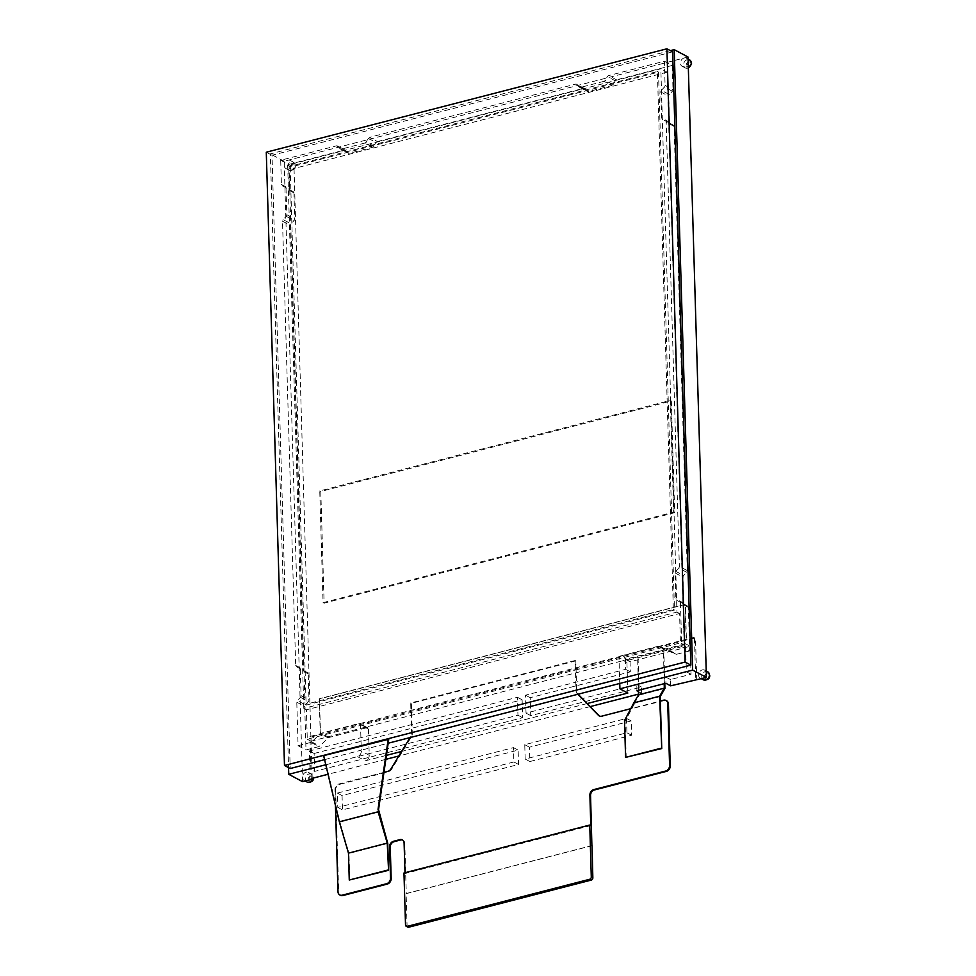 <?xml version="1.0" encoding="UTF-8"?>
<svg xmlns="http://www.w3.org/2000/svg" width="976" height="976" viewBox="0 0 976 976"><rect width="100%" height="100%" fill="white"/><g stroke="black" fill="none" stroke-linecap="round" stroke-linejoin="round"><path stroke-width="0.73" stroke-dasharray="4.88 3.66" d="M688.007 56.998L684.164 57.987A4.563 3.611 118.1 0 1 686.433 58.218A4.563 3.611 118.1 0 1 688.129 61.256A4.563 3.611 118.1 0 1 686.152 65.587A4.563 3.611 118.1 0 1 682.139 66.283A4.563 3.611 118.1 0 1 680.455 63.233A4.563 3.611 118.1 0 1 684.164 57.987L284.138 161.247L284.272 165.505A4.563 3.611 118.1 0 1 287.981 160.247A4.563 3.611 118.1 0 1 290.25 160.479A4.563 3.611 118.1 0 1 291.946 163.517A4.563 3.611 118.1 0 1 289.957 167.848A4.563 3.611 118.1 0 1 285.956 168.543A4.563 3.611 118.1 0 1 284.272 165.505L302.56 781.666M706.282 673.159A4.563 3.611 118.1 0 1 702.574 678.418A4.563 3.611 118.1 0 1 700.304 678.186A4.563 3.611 118.1 0 1 698.621 675.148A4.563 3.611 118.1 0 1 700.597 670.817A4.563 3.611 118.1 0 1 704.599 670.122A4.563 3.611 118.1 0 1 706.282 673.159M306.391 780.678A4.563 3.611 118.1 0 1 304.122 780.446A4.563 3.611 118.1 0 1 302.426 777.408A4.563 3.611 118.1 0 1 304.402 773.077A4.563 3.611 118.1 0 1 308.416 772.382A4.563 3.611 118.1 0 1 310.1 775.432A4.563 3.611 118.1 0 1 306.391 780.678M312.222 778.348L311.002 737.026L320.287 734.623L319.225 698.767L685.115 604.327L686.177 640.183L695.473 637.792L694.424 637.23L695.681 679.369M696.718 679.93L695.473 637.792M671.354 400.99L674.672 512.705L324.117 603.18L320.799 491.477L671.354 400.99L670.305 400.428L673.623 512.144L323.08 602.631L319.762 490.916L670.305 400.428M638.45 691.618L641.647 693.314L638.524 694.119M590.212 706.6L398.83 755.997M385.837 759.34L328.18 774.224M325.85 764.733L357.411 756.595A4.807 3.794 -61.9 0 0 361.315 751.069L361.291 750.166L388.18 743.224M587.21 703.537L401.6 751.447M386.423 755.363L365.329 760.804L357.411 756.595M309.965 768.893L309.441 750.971L517.426 697.279L517.951 715.213L309.965 768.893L314.65 771.394L314.126 753.46L309.441 750.971M638.572 690.398L637.56 656.153L663.79 649.748L664.802 683.639M636.962 690.825L636.767 684.542L526.027 713.127L525.503 695.193L625.653 669.341L625.36 659.3L637.56 656.153M664.339 683.749L663.326 649.504L685.53 643.77L686.36 671.744L665.766 677.063L665.949 683.334M641.647 693.314L641.464 687.043L530.724 715.628L530.188 697.694L630.35 671.842L630.045 661.801L690.227 646.271L685.53 643.77M670.646 685.835L670.451 679.552L691.057 674.245L690.227 646.271M311.21 778.604L309.953 736.465L694.424 637.23M314.126 753.46L522.111 699.78L522.648 717.714L314.65 771.394M674.672 512.705L673.623 512.144M320.799 491.477L319.762 490.916M324.117 603.18L323.08 602.631M522.111 699.78L517.426 697.279M522.648 717.714L517.951 715.213M641.464 687.043L636.767 684.542M530.724 715.628L526.027 713.127M670.451 679.552L665.766 677.063M691.057 674.245L686.36 671.744M530.188 697.694L525.503 695.193M630.35 671.842L625.653 669.341M630.045 661.801L625.36 659.3M660.203 696.547L634.437 703.208L639.17 695.132L638.023 656.409M639.17 695.132L664.937 688.483M634.437 703.208L632.131 708.32L660.337 701.036M634.473 704.099L633.839 703.769M590.785 825.598L405.016 873.544L403.966 872.995M404.991 872.727L405.016 873.544M383.958 772.37L338.867 784.009A4.807 3.794 -61.9 0 0 334.963 789.535L335.378 803.553M577.816 694.278L577.084 693.521A4.807 3.794 118.1 0 1 576.047 690.874L575.145 660.508L410.689 702.952L411.591 733.33A4.807 3.794 118.1 0 1 410.725 736.465L410.042 737.588M626.214 757.73L625.116 720.971L632.131 708.32L631.191 708.564M387.753 843.398L348.981 853.402L349.786 880.303M663.57 700.195L664.253 700.561A4.807 3.794 118.1 0 1 666.291 700.646M664.253 700.561L601.643 716.189M599.593 716.103A4.807 3.794 -61.9 0 0 599.923 716.311A4.807 3.794 -61.9 0 0 602.314 716.543M578.085 694.217L577.084 693.521M575.145 660.508L575.816 660.874L576.084 669.829L680.443 642.903L679.577 613.489L306.403 709.808L307.281 739.222L576.084 669.829L576.718 691.24A4.807 3.794 -61.9 0 0 577.755 693.887M575.816 660.874L411.372 703.318L412.275 733.684L411.591 733.33M334.963 789.535L335.634 789.901A4.807 3.794 118.1 0 1 339.55 784.375L388.558 771.723A4.807 3.794 -61.9 0 0 391.596 769.332L411.408 736.819A4.807 3.794 -61.9 0 0 412.275 733.684M335.634 789.901L338.672 892.113A4.807 3.794 118.1 0 0 340.124 895.102M591.895 845.716L406.272 893.626L404.784 843.423A4.807 3.794 -61.9 0 0 403.003 840.226A4.807 3.794 -61.9 0 0 402.661 840.068M513.876 761.963L337.794 807.408L337.367 793.073L513.449 747.616L513.876 761.963L518.561 764.464L342.478 809.909L342.051 795.562L518.134 750.117L518.561 764.464M626.531 718.434L626.946 732.769L525.173 759.047L524.759 744.7L626.531 718.434L631.216 720.922L631.643 735.27L529.87 761.536L529.443 747.201L631.216 720.922M626.946 732.769L631.643 735.27M524.759 744.7L529.443 747.201M525.173 759.047L529.87 761.536M513.449 747.616L518.134 750.117M337.367 793.073L342.051 795.562M337.794 807.408L342.478 809.909M411.372 703.318L410.689 702.952M407.785 927.102A1.928 1.513 118.1 0 1 407.077 925.821L406.114 893.552L591.895 845.594M679.577 613.489L676.966 612.098L660.837 68.784L287.676 165.103L294.032 168.494L311.027 741.211L684.188 644.892L680.443 642.903M311.027 741.211L307.281 739.222M684.188 644.892L667.194 72.163L660.837 68.784M306.403 709.808L303.804 708.43L676.966 612.098M287.676 165.103L303.804 708.43M667.194 72.163L294.032 168.494M290.177 167.164L306.147 705.111L674.465 610.037L658.495 72.102L290.177 167.164L289.055 166.567L305.024 704.513L673.342 609.439L657.385 71.504L289.055 166.567M306.147 705.111L305.024 704.513M658.495 72.102L657.385 71.504M674.465 610.037L673.342 609.439M377.431 141.544L583.465 88.365A1.928 1.513 -61.9 0 1 584.746 88.706L576.828 84.485A1.928 1.513 -61.9 0 0 575.547 84.143L369.526 137.323L377.431 141.544A1.928 1.513 -61.9 0 0 376.199 142.533L374.028 146.254A1.928 1.513 118.1 0 1 372.783 147.254L349.298 153.317A1.928 1.513 118.1 0 1 348.017 152.976L345.663 150.414A1.928 1.513 -61.9 0 0 344.382 150.072L288.615 164.468L289.335 188.661A1.928 1.513 -61.9 0 0 290.043 189.93L293.227 191.638A1.928 1.513 118.1 0 1 293.935 192.919L294.715 218.892A1.928 1.513 118.1 0 1 294.093 220.515L291.055 223.821A1.928 1.513 -61.9 0 0 290.433 225.444L303.609 669.634A1.928 1.513 -61.9 0 0 304.317 670.915L307.501 672.623A1.928 1.513 118.1 0 1 308.221 673.891L308.989 699.865A1.928 1.513 118.1 0 1 308.367 701.488L305.329 704.806A1.928 1.513 -61.9 0 0 304.707 706.429L306 749.922L318.859 746.603A1.928 1.513 -61.9 0 0 319.701 746.115L328.204 737.954A1.928 1.513 118.1 0 1 329.034 737.466L366.781 727.73A1.928 1.513 118.1 0 1 368.452 729.109L369.233 755.29A4.807 3.794 118.1 0 1 365.329 760.804M584.746 88.706L587.101 91.256A1.928 1.513 118.1 0 0 588.382 91.61L611.867 85.546L603.961 81.325A1.928 1.513 -61.9 0 0 605.193 80.325L607.365 76.604A1.928 1.513 -61.9 0 1 608.609 75.603L664.375 61.22L665.083 85.4A1.928 1.513 -61.9 0 1 664.461 87.023L661.423 90.341L669.341 94.562L672.379 91.244A1.928 1.513 -61.9 0 0 673.001 89.621L665.083 85.4M664.375 61.22L672.281 65.429L616.527 79.825A1.928 1.513 -61.9 0 0 615.283 80.825L613.111 84.546A1.928 1.513 118.1 0 1 611.867 85.546M672.281 65.429L673.001 89.621M688.373 607.389L680.455 603.168L681.748 646.673L689.666 650.894L688.373 607.389A1.928 1.513 -61.9 0 0 687.665 606.108L684.481 604.4A1.928 1.513 118.1 0 1 683.773 603.131L682.993 577.158A1.928 1.513 118.1 0 1 683.615 575.535L686.653 572.217A1.928 1.513 -61.9 0 0 687.275 570.594L674.099 126.416A1.928 1.513 -61.9 0 0 673.391 125.135L670.207 123.427A1.928 1.513 118.1 0 1 669.487 122.146L668.719 96.185A1.928 1.513 118.1 0 1 669.341 94.562M689.666 650.894L676.795 654.213L668.877 649.992A1.928 1.513 -61.9 0 1 668.023 649.943L659.178 646.258L667.084 650.48L675.941 654.164A1.928 1.513 -61.9 0 0 676.795 654.213M627.836 693.045L626.921 662.387A1.928 1.513 118.1 0 1 628.483 660.179L666.23 650.431A1.928 1.513 118.1 0 1 667.084 650.48M672.635 51.85L272.011 155.257L290.214 768.515M324.593 759.645L361.291 750.166L360.534 724.887A1.928 1.513 -61.9 0 0 358.875 723.509L321.116 733.257A1.928 1.513 -61.9 0 0 320.287 733.732L311.783 741.894A1.928 1.513 118.1 0 1 310.954 742.382L318.859 746.603M670.353 50.63L270.34 153.891L288.554 767.636M272.011 155.257L266.277 152.207M323.617 755.644L388.753 739.247M293.935 192.919L286.029 188.697L286.798 214.671A1.928 1.513 118.1 0 1 286.175 216.294L283.138 219.612L291.055 223.821M308.221 673.891L300.303 669.682A1.928 1.513 -61.9 0 0 299.595 668.401L296.399 666.693A1.928 1.513 118.1 0 1 295.691 665.412L282.515 221.235A1.928 1.513 118.1 0 1 283.138 219.612M300.303 669.682L301.072 695.644A1.928 1.513 118.1 0 1 300.449 697.267L297.412 700.585L305.329 704.806M310.954 742.382L298.083 745.701L296.789 702.208A1.928 1.513 118.1 0 1 297.412 700.585M628.483 660.179L620.577 655.957A1.928 1.513 -61.9 0 0 619.004 658.166L619.76 683.456M620.577 655.957L658.324 646.222A1.928 1.513 118.1 0 1 659.178 646.258M681.748 646.673L668.877 649.992M680.455 603.168A1.928 1.513 -61.9 0 0 679.747 601.899L676.563 600.191A1.928 1.513 -61.9 0 1 675.856 598.91L675.087 572.936A1.928 1.513 118.1 0 1 675.709 571.314L683.615 575.535M686.653 572.217L678.735 568.008L675.709 571.314M678.735 568.008A1.928 1.513 -61.9 0 0 679.357 566.385L666.181 122.195A1.928 1.513 -61.9 0 0 665.473 120.914L662.289 119.206A1.928 1.513 -61.9 0 1 661.582 117.937L660.801 91.964A1.928 1.513 118.1 0 1 661.423 90.341M603.961 81.325L580.464 87.389A1.928 1.513 118.1 0 1 579.183 87.047L587.101 91.256M576.828 84.485L579.183 87.047M372.783 147.254L364.865 143.033A1.928 1.513 -61.9 0 0 366.11 142.045L368.281 138.324A1.928 1.513 118.1 0 1 369.526 137.323M364.865 143.033L341.38 149.096A1.928 1.513 118.1 0 1 340.099 148.755L337.745 146.205L345.663 150.414M286.029 188.697A1.928 1.513 -61.9 0 0 285.321 187.429L282.125 185.721A1.928 1.513 118.1 0 1 281.417 184.44L280.698 160.247L336.464 145.851A1.928 1.513 118.1 0 1 337.745 146.205M280.698 160.247L288.615 164.468M298.083 745.701L306 749.922M324.142 755.924L339.855 822.073L378.627 812.056M339.855 822.073L348.981 853.402M284.138 161.247L270.34 153.891M625.116 720.971L624.494 720.63M686.177 640.183L320.543 734.769L319.481 698.901L685.384 604.461L686.445 640.317M311.002 737.026L309.953 736.465M688.324 67.881A4.563 3.611 118.1 0 1 685.262 67.942A4.563 3.611 118.1 0 1 683.578 64.904A4.563 3.611 118.1 0 1 685.555 60.573A4.563 3.611 118.1 0 1 689.568 59.878M686.238 65.038A2.647 2.086 118.1 0 1 690.679 63.891A2.647 2.086 118.1 0 1 686.238 65.038M308.209 779.214A2.647 2.086 118.1 0 1 312.649 778.067A2.647 2.086 118.1 0 1 308.209 779.214M704.391 676.954A2.647 2.086 118.1 0 1 708.844 675.807A2.647 2.086 118.1 0 1 704.391 676.954M290.055 167.299A2.647 2.086 118.1 0 1 294.496 166.152A2.647 2.086 118.1 0 1 290.055 167.299M307.245 782.118A4.563 3.611 118.1 0 1 305.549 779.068A4.563 3.611 118.1 0 1 307.538 774.737A4.563 3.611 118.1 0 1 311.539 774.053A4.563 3.611 118.1 0 1 313.223 777.091A4.563 3.611 118.1 0 1 313.15 778.104M703.428 679.845A4.563 3.611 118.1 0 1 701.744 676.807A4.563 3.611 118.1 0 1 703.72 672.476A4.563 3.611 118.1 0 1 707.722 671.793M287.395 167.164A4.563 3.611 118.1 0 1 289.372 162.833A4.563 3.611 118.1 0 1 293.373 162.15A4.563 3.611 118.1 0 1 295.069 165.188A4.563 3.611 118.1 0 1 293.081 169.519A4.563 3.611 118.1 0 1 289.079 170.202A4.563 3.611 118.1 0 1 287.395 167.164M576.718 691.24L576.047 690.874M411.408 736.819L410.725 736.465M391.596 769.332L390.912 768.966M388.558 771.723L387.875 771.357M338.867 784.009L339.55 784.375M338.001 891.747L338.672 892.113M404.784 843.423L404.101 843.057M407.077 925.821L405.516 924.992M369.233 755.29L361.315 751.069M286.798 214.671L294.715 218.892M301.072 695.644L308.989 699.865M293.227 191.638L285.321 187.429M282.125 185.721L290.043 189.93M281.417 184.44L289.335 188.661M336.464 145.851L344.382 150.072M340.099 148.755L348.017 152.976M341.38 149.096L349.298 153.317M580.464 87.389L588.382 91.61M613.111 84.546L605.193 80.325M615.283 80.825L607.365 76.604M616.527 79.825L608.609 75.603M672.379 91.244L664.461 87.023M660.801 91.964L668.719 96.185M683.773 603.131L675.856 598.91M675.087 572.936L682.993 577.158M669.487 122.146L661.582 117.937M684.481 604.4L676.563 600.191M687.665 606.108L679.747 601.899M675.941 654.164L668.023 649.943M658.324 646.222L666.23 650.431M626.921 662.387L619.004 658.166M687.275 570.594L679.357 566.385M674.099 126.416L666.181 122.195M673.391 125.135L665.473 120.914M670.207 123.427L662.289 119.206M583.465 88.365L575.547 84.143M368.281 138.324L376.199 142.533M374.028 146.254L366.11 142.045M286.175 216.294L294.093 220.515M282.515 221.235L290.433 225.444M295.691 665.412L303.609 669.634M296.399 666.693L304.317 670.915M307.501 672.623L299.595 668.401M300.449 697.267L308.367 701.488M296.789 702.208L304.707 706.429M311.783 741.894L319.701 746.115M328.204 737.954L320.287 733.732M329.034 737.466L321.116 733.257M366.781 727.73L358.875 723.509M368.452 729.109L360.534 724.887M686.433 58.218L688.068 59.085M308.416 772.382L311.539 774.053L313.516 778.018M304.122 780.446L305.146 780.995M700.304 678.186L701.329 678.735M704.599 670.122L706.221 670.988M688.336 68.125L685.262 67.942L682.139 66.283M290.25 160.479L293.373 162.15L295.374 165.542C295.606 169.007 293.52 170.568 289.079 170.202L285.956 168.543M599.923 716.311L599.252 715.945M403.003 840.226L402.332 839.86M337.428 145.949L345.345 150.17M340.429 148.999L348.347 153.22M579.512 87.291L587.43 91.512M584.429 88.45L576.511 84.241M367.745 727.828L359.827 723.606"/><path stroke-width="1.46" d="M633.814 702.866L624.494 720.63L625.592 757.388L661.752 748.555L659.581 696.217L633.814 702.866L638.548 694.802L638.414 690.325L664.18 683.664L665.949 683.334L670.646 685.835L706.417 677.429L688.007 56.998L674.196 49.642L670.353 50.63M288.554 767.636L288.75 774.31L302.56 781.666L312.247 779.165L312.222 778.348M706.417 677.429L692.618 670.073L674.196 49.642M638.426 690.447L636.962 690.825L638.45 691.618M638.524 694.119L590.212 706.6M398.83 755.997L385.837 759.34M328.18 774.224L311.21 778.604L312.247 779.165M288.75 774.31L325.85 764.733M692.618 670.073L619.919 688.836L627.836 693.045L587.21 703.537M401.6 751.447L386.423 755.363M664.802 683.639L664.937 688.483L660.203 696.547L661.752 748.555M638.548 694.802L664.314 688.153L659.581 696.217M664.314 688.153L664.18 683.664M625.592 757.388L661.13 748.214M589.748 825.037L403.966 872.995L405.516 924.992A1.928 1.513 -61.9 0 0 407.187 926.37L589.724 879.254A1.928 1.513 -61.9 0 0 591.285 877.034L589.748 825.037L590.785 825.598L589.882 795.111A4.807 3.794 118.1 0 1 593.786 789.584L665.669 771.028A4.807 3.794 -61.9 0 0 669.585 765.501L667.743 703.635A4.807 3.794 -61.9 0 0 665.961 700.439A4.807 3.794 -61.9 0 0 663.57 700.195L660.337 701.036M335.378 803.553L338.001 891.747A4.807 3.794 -61.9 0 0 339.77 894.943A4.807 3.794 -61.9 0 0 342.173 895.187L386.594 883.719A4.807 3.794 -61.9 0 0 390.498 878.193L389.57 846.814A4.807 3.794 118.1 0 1 393.474 841.288L399.94 839.616A4.807 3.794 118.1 0 1 402.332 839.86A4.807 3.794 118.1 0 1 404.101 843.057L404.991 872.727M410.042 737.588L390.912 768.966A4.807 3.794 118.1 0 1 387.875 771.357L383.958 772.37M631.191 708.564L601.643 716.189A4.807 3.794 118.1 0 1 599.252 715.945A4.807 3.794 118.1 0 1 598.508 715.384L577.816 694.278M339.331 821.792L348.469 853.122L349.262 880.023L388.558 870.299L387.753 843.398L378.554 809.641L388.753 739.247L323.617 755.644L339.331 821.792L378.102 811.788L378.554 809.641M669.585 765.501L670.256 765.867A4.807 3.794 118.1 0 1 666.352 771.394L594.469 789.95A4.807 3.794 -61.9 0 0 590.553 795.477L589.882 795.111M670.256 765.867L668.426 704.001A4.807 3.794 118.1 0 0 666.645 700.805A4.807 3.794 118.1 0 0 666.291 700.646M578.085 694.217L599.179 715.75A4.807 3.794 -61.9 0 0 599.593 716.103M342.173 895.187L342.844 895.553A4.807 3.794 118.1 0 1 340.453 895.309A4.807 3.794 118.1 0 1 340.124 895.102M342.844 895.553L387.265 884.085A4.807 3.794 118.1 0 0 391.181 878.559L390.241 847.18L389.57 846.814M402.661 840.068A4.807 3.794 -61.9 0 0 400.611 839.982L394.145 841.654A4.807 3.794 -61.9 0 0 390.241 847.18M591.895 845.716L590.553 795.477M592.054 845.68L592.847 877.875A1.928 1.513 118.1 0 1 591.285 880.084L408.749 927.2A1.928 1.513 118.1 0 1 407.785 927.102L406.223 926.273M619.919 688.836L619.76 683.456L690.837 665.107L672.635 51.85L666.913 48.8L266.277 152.207L284.48 765.465L290.214 768.515L324.593 759.645M690.837 665.107L685.115 662.057L666.913 48.8M284.48 765.465L685.115 662.057M388.18 743.224L619.76 683.456M388.558 870.299L387.24 843.118L378.102 811.788M378.029 809.36L388.228 738.966M348.469 853.122L387.24 843.118M349.262 880.023L388.033 870.019M688.068 59.085L689.568 59.878A4.563 3.611 118.1 0 1 691.252 62.928A4.563 3.611 118.1 0 1 688.324 67.881M313.15 778.104A4.563 3.611 118.1 0 1 307.245 782.118C311.673 782.471 313.772 780.922 313.528 777.457M707.722 671.793A4.563 3.611 118.1 0 1 709.418 674.831A4.563 3.611 118.1 0 1 707.429 679.162A4.563 3.611 118.1 0 1 703.428 679.845C707.868 680.211 709.955 678.649 709.723 675.185L707.722 671.793L706.221 670.988M665.669 771.028L666.352 771.394M667.743 703.635L668.426 704.001M599.179 715.75L598.508 715.384M386.594 883.719L387.265 884.085M390.498 878.193L391.181 878.559M394.145 841.654L393.474 841.288M400.611 839.982L399.94 839.616M591.285 877.034L592.847 877.875M594.469 789.95L593.786 789.584M589.724 879.254L591.285 880.084M408.749 927.2L407.187 926.37M689.568 59.878L691.557 63.281L688.336 68.125M305.146 780.995L307.245 782.118M701.329 678.735L703.428 679.845M665.961 700.439L666.645 700.805M339.77 894.943L340.453 895.309"/></g></svg>
